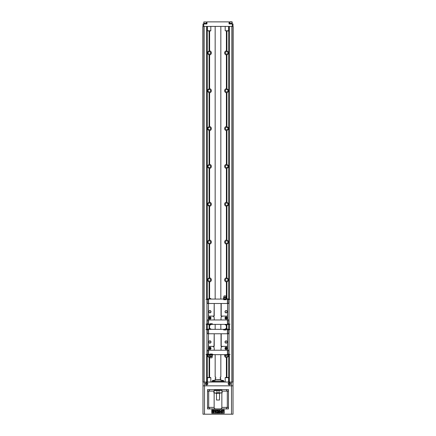 <?xml version="1.0" encoding="UTF-8"?>
<svg xmlns="http://www.w3.org/2000/svg" width="436" height="436" viewBox="0 0 436 436"><rect width="100%" height="100%" fill="white"/><g stroke="black" fill="none" stroke-linecap="round" stroke-linejoin="round"><path stroke-width="0.65" d="M222.954 316.1A1.929 1.929 0 0 0 221.025 318.029L221.025 319.959L227.647 319.959L227.647 316.1L221.025 316.1L221.025 303.5L214.218 303.5L214.218 316.1L208.354 316.1L208.43 323.741M209.394 318.029A0.474 0.474 0 0 1 209.869 317.555A0.474 0.474 0 0 1 210.337 318.029A0.474 0.474 0 0 1 209.869 318.503A0.474 0.474 0 0 1 209.394 318.029M225.663 318.029A0.474 0.474 0 0 1 226.131 317.555A0.474 0.474 0 0 1 226.606 318.029A0.474 0.474 0 0 1 226.131 318.503A0.474 0.474 0 0 1 225.663 318.029M210.337 318.029A0.474 0.474 0 0 0 209.629 317.621A0.474 0.474 0 0 0 209.629 318.438A0.474 0.474 0 0 0 210.337 318.029M226.606 318.029A0.474 0.474 0 0 0 225.897 317.621A0.474 0.474 0 0 0 225.897 318.438A0.474 0.474 0 0 0 226.606 318.029M211.002 318.029A1.134 1.134 0 0 1 209.296 319.01A1.134 1.134 0 0 1 209.296 317.048A1.134 1.134 0 0 1 211.002 318.029M227.27 318.029A1.134 1.134 0 0 1 225.565 319.01A1.134 1.134 0 0 1 225.565 317.048A1.134 1.134 0 0 1 227.27 318.029M212.288 316.1A1.929 1.929 0 0 1 214.218 318.029L214.218 319.959L221.025 319.959M227.647 316.1L227.647 303.5L227.532 316.1M227.27 311.729A1.134 1.134 0 0 1 225.565 312.716A1.134 1.134 0 0 1 225.565 310.748A1.134 1.134 0 0 1 227.27 311.729M227.532 303.5L221.215 303.5L221.215 316.1M214.218 303.5L214.027 316.1M211.002 311.729A1.134 1.134 0 0 1 209.296 312.716A1.134 1.134 0 0 1 209.296 310.748A1.134 1.134 0 0 1 211.002 311.729M214.027 303.5L208.468 303.5L208.468 316.1M208.468 303.5L208.354 316.1M208.354 319.959L207.329 319.959L207.111 323.741M208.354 303.5L207.329 303.5L207.111 299.717M227.647 319.959L228.671 319.959L228.889 323.741M227.647 303.5L228.671 303.5L228.889 299.717M228.671 323.665L229.047 324.101L229.047 299.358L230.104 299.358M228.671 299.794L229.047 299.358M207.329 299.794L206.953 299.358L206.953 324.101L205.896 324.101M207.329 323.665L206.953 324.101M206.953 299.358L205.896 299.358M229.047 324.101L230.104 324.101M227.118 311.729A0.981 0.981 0 0 0 225.641 310.879A0.981 0.981 0 0 0 225.641 312.585A0.981 0.981 0 0 0 227.118 311.729M210.85 311.729A0.981 0.981 0 0 0 209.373 310.879A0.981 0.981 0 0 0 209.373 312.585A0.981 0.981 0 0 0 210.85 311.729M214.218 319.959L208.43 319.959M224.856 324.384A1.684 1.684 0 0 0 225.652 325.027L226.884 325.027A1.684 1.684 0 0 0 227.674 324.384M208.326 324.384A1.684 1.684 0 0 0 209.117 325.027L210.348 325.027A1.684 1.684 0 0 0 211.144 324.384M208.544 324.384L206.969 324.651L207.351 323.741L208.544 323.741L208.544 324.384L227.456 324.384L227.456 323.741L228.649 323.741L229.031 324.651L227.456 324.384M209.83 324.199L212.288 324.199L212.288 323.741L209.83 323.741L209.83 324.199L209.149 324.384M227.647 323.741L227.647 324.384M208.354 324.384L208.354 323.741M227.385 319.959L227.456 323.741M212.288 324.199L212.97 324.384M208.544 323.741L208.615 319.959M227.57 319.959L227.57 323.741M228.671 299.717L227.456 299.717L227.456 299.074L226.17 299.265L226.17 299.717L223.712 299.717L223.712 299.265L223.03 299.074L208.544 299.074L208.544 299.717L207.351 299.717L206.969 298.813L208.544 299.074M208.43 303.5L208.43 299.717M208.615 303.5L208.544 299.717M227.385 303.5L227.456 299.717M227.57 303.5L227.57 299.717M223.03 299.074L223.494 299.074M226.393 299.074L226.851 299.074M227.456 299.074L229.031 298.813L228.649 299.717M208.354 299.717L208.354 299.074M227.647 299.074L227.647 299.717M223.695 297.107L226.191 297.107L225.832 295.935L224.055 295.935L223.412 298.676L225.706 298.676L224.971 299.265L226.469 298.982L226.268 299.265M224.18 298.982L224.911 299.265L223.81 299.265L224.18 298.676M225.706 298.982L226.071 299.265L223.712 299.265L223.412 298.676M227.674 299.074A1.684 1.684 0 0 0 226.884 298.431L226.289 298.431M211.144 299.074A1.684 1.684 0 0 0 210.348 298.431L209.117 298.431A1.684 1.684 0 0 0 208.326 299.074M225.706 298.676L226.469 298.676L226.469 298.982M223.81 297.674L226.077 297.674L226.469 298.676M226.191 297.107L226.077 297.674M209.607 354.653L209.149 354.463L209.83 354.463L209.83 354.01L212.288 354.01L212.288 354.463L212.97 354.463L212.506 354.653M222.954 346.364A1.929 1.929 0 0 0 221.025 348.293L221.025 350.222L227.647 350.222L227.647 346.364L221.025 346.364L221.025 333.769L214.218 333.769L214.218 346.364L208.354 346.364L208.43 354.01M209.394 348.293A0.474 0.474 0 0 1 209.869 347.824A0.474 0.474 0 0 1 210.337 348.293A0.474 0.474 0 0 1 209.869 348.767A0.474 0.474 0 0 1 209.394 348.293M225.663 348.293A0.474 0.474 0 0 1 226.131 347.824A0.474 0.474 0 0 1 226.606 348.293A0.474 0.474 0 0 1 226.131 348.767A0.474 0.474 0 0 1 225.663 348.293M210.337 348.293A0.474 0.474 0 0 0 209.629 347.884A0.474 0.474 0 0 0 209.629 348.707A0.474 0.474 0 0 0 210.337 348.293M226.606 348.293A0.474 0.474 0 0 0 225.897 347.884A0.474 0.474 0 0 0 225.897 348.707A0.474 0.474 0 0 0 226.606 348.293M211.002 348.293A1.134 1.134 0 0 1 209.296 349.28A1.134 1.134 0 0 1 209.296 347.312A1.134 1.134 0 0 1 211.002 348.293M227.27 348.293A1.134 1.134 0 0 1 225.565 349.28A1.134 1.134 0 0 1 225.565 347.312A1.134 1.134 0 0 1 227.27 348.293M212.288 346.364A1.929 1.929 0 0 1 214.218 348.293L214.218 350.222L221.025 350.222M227.647 346.364L227.647 333.769L227.532 346.364M227.27 341.998A1.134 1.134 0 0 1 225.565 342.979A1.134 1.134 0 0 1 225.565 341.012A1.134 1.134 0 0 1 227.27 341.998M227.532 333.769L221.215 333.769L221.215 346.364M214.218 333.769L214.027 346.364M211.002 341.998A1.134 1.134 0 0 1 209.296 342.979A1.134 1.134 0 0 1 209.296 341.012A1.134 1.134 0 0 1 211.002 341.998M214.027 333.769L208.468 333.769L208.468 346.364M208.468 333.769L208.354 346.364M208.354 350.222L207.329 350.222L207.111 354.01M208.354 333.769L207.329 333.769L207.111 329.987M227.647 350.222L228.671 350.222L228.889 354.01M227.647 333.769L228.671 333.769L228.889 329.987M228.671 353.934L229.047 354.37L229.047 329.621L230.104 329.621M228.671 330.063L229.047 329.621M207.329 330.063L206.953 329.621L206.953 354.37L205.896 354.37M207.329 353.934L206.953 354.37M206.953 329.621L205.896 329.621M229.047 354.37L230.104 354.37M227.118 341.998A0.981 0.981 0 0 0 225.641 341.143A0.981 0.981 0 0 0 225.641 342.849A0.981 0.981 0 0 0 227.118 341.998M210.85 341.998A0.981 0.981 0 0 0 209.373 341.143A0.981 0.981 0 0 0 209.373 342.849A0.981 0.981 0 0 0 210.85 341.998M214.218 350.222L208.43 350.222M224.856 354.653A1.684 1.684 0 0 0 225.652 355.296L226.884 355.296A1.684 1.684 0 0 0 227.674 354.653M208.326 354.653A1.684 1.684 0 0 0 209.117 355.296L209.711 355.296M208.544 354.653L206.969 354.915L207.351 354.01L208.544 354.01L208.544 354.653L209.149 354.653M229.031 354.915L227.456 354.653L227.456 354.01L228.649 354.01L229.031 354.915M212.218 354.463L212.588 355.046L209.531 355.046L209.896 354.463L211.029 354.463L210.294 354.746L209.929 354.463L212.19 354.463L211.82 354.746L211.089 354.463L212.218 354.463M227.647 354.01L227.647 354.653M208.354 354.653L208.354 354.01M227.385 350.222L227.456 354.01M212.97 354.653L227.456 354.653M208.544 354.01L208.615 350.222M227.57 350.222L227.57 354.01M228.671 329.987L227.456 329.987L227.456 329.344L226.17 329.529L226.17 329.987L223.712 329.987L223.712 329.529L223.03 329.344L208.544 329.344L208.544 329.987L207.351 329.987L206.969 329.076L208.544 329.344M208.43 333.769L208.43 329.987M208.615 333.769L208.544 329.987M227.385 333.769L227.456 329.987M227.57 333.769L227.57 329.987M223.03 329.344L226.851 329.344M227.456 329.344L229.031 329.076L228.649 329.987M208.354 329.987L208.354 329.344M227.647 329.344L227.647 329.987M226.17 329.529L223.712 329.529M227.674 329.344A1.684 1.684 0 0 0 226.884 328.7L225.652 328.7A1.684 1.684 0 0 0 224.856 329.344M211.144 329.344A1.684 1.684 0 0 0 210.348 328.7L209.117 328.7A1.684 1.684 0 0 0 208.326 329.344M209.809 356.621L210.168 357.793L211.945 357.793L212.305 356.621L209.809 356.621L209.531 355.046M212.305 356.621L212.19 356.054L209.923 356.054M210.294 355.046L210.294 354.746M211.82 355.046L211.82 354.746M231.505 414.2L231.505 382.04L233.135 382.04L233.135 26.416L202.865 26.416L202.865 382.04L204.495 382.04L204.495 385.827L233.02 385.827L233.02 414.2L202.98 414.2L202.98 382.04M202.98 385.827L204.495 385.827L204.495 414.2M209.678 408.903L207.52 408.903L207.52 407.388L214.141 407.388C214.305 408.379 214.812 408.881 215.657 408.903M209.847 389.61L208.697 391.125L208.697 407.388L209.847 408.903M214.141 393.016L214.141 407.388M214.975 389.773L214.349 390.367M228.48 391.125L227.309 391.125L227.309 407.388L228.48 407.388L228.48 408.903L228.48 389.61L207.52 389.61L207.52 408.903L209.035 408.903M224.24 409.851L211.76 409.851L211.76 413.252L224.24 413.252L224.24 409.851M226.965 408.903L207.52 408.903M213.531 412.745L213.82 412.363L213.531 412.745M213.177 412.396L213.602 412.363L213.493 412.745L213.188 412.423L213.024 412.745L213.177 412.396M212.196 410.516L213.03 411.23L212.196 411.949L212.495 411.23L212.196 410.516M213.264 410.995L213.983 410.162L213.264 410.461L212.55 410.162L213.264 410.995M222.605 411.241C224 411.857 223.897 412.298 222.284 412.554L222.322 410.445L223.554 410.445L223.554 410.854L222.676 410.854L222.605 411.241M215.477 411.998L215.477 412.685L214.992 412.685L214.992 410.418L215.477 410.418L215.477 411.426L216.469 410.418L217.123 410.418L216.212 411.301L217.172 412.685L216.539 412.685L215.875 411.622L215.477 411.998M221.499 412.227L221.499 412.685L221.052 412.685L221.052 412.227L220.06 412.227L221.112 410.407L221.499 410.407L221.499 411.846L221.804 411.846L221.499 412.227M220.496 411.846L221.052 411.846L221.052 411.072L220.496 411.846M217.875 410.897L217.875 412.685L217.422 412.685L217.422 410.418L218.153 410.418L218.589 411.966L219.025 410.418L219.76 410.418L219.76 412.685L219.303 412.685L219.303 410.897L218.823 412.685L218.354 412.685L217.875 410.897M214.038 411.23L214.332 411.949L213.504 411.23L214.332 410.516L214.038 411.23M213.264 411.47L213.983 412.298L213.264 412.004L212.55 412.298L213.264 411.47M212.779 412.374L212.681 412.745L212.779 412.374M228.48 408.903L226.322 408.903M221.859 393.016L221.859 407.388L227.309 407.388L226.159 408.903M222.164 391.125L227.309 391.125L226.159 389.61M221.657 390.367L221.025 389.773M221.859 407.388C221.695 408.379 221.194 408.886 220.344 408.903M233.02 382.04L233.02 385.827M231.505 382.04L204.495 382.04M215.084 389.986L221.025 389.61M214.823 389.986L221.215 390.024L214.823 389.986M214.785 390.024L214.785 390.367M222.028 392.825L214.261 393.016L213.972 390.552L221.973 390.367L221.973 393.016M220.273 393.201L215.918 393.392L220.273 393.201L219.057 392.825L219.057 390.552L216.654 390.367M216.943 390.552L216.943 392.825L215.727 393.201M219.515 400.014L216.485 400.014L219.515 400.014L219.515 393.392M219.346 390.367L219.057 390.552M211.945 382.04L211.945 381.287L224.055 381.287L224.055 382.04M214.463 381.287L214.463 380.982M214.528 380.841L212.376 380.982L214.528 380.841A1.297 1.297 0 0 0 213.945 380.361L212.959 380.361A1.297 1.297 0 0 0 212.376 380.841M221.025 381.287L221.025 379.887L214.975 379.887L214.975 381.287M214.975 379.887L221.025 379.887M215.275 379.772L220.839 379.658L220.839 378.639L220.273 378.639L220.273 377.124L220.839 377.124L220.839 354.653M215.161 354.653L215.161 377.124L215.727 377.124L215.727 378.639L215.161 378.639L215.161 379.658M223.559 381.287L223.559 380.982M223.624 380.841L221.472 380.982L223.624 380.841A1.297 1.297 0 0 0 223.041 380.361L222.055 380.361A1.297 1.297 0 0 0 221.472 380.841M228.747 382.04L228.747 355.193A2.082 2.082 0 0 1 228.747 355.923L226.922 357.629A2.082 2.082 0 0 1 226.388 357.618L226.922 357.629L226.922 377.467L225.379 377.5L228.595 377.69L228.595 382.04M228.404 377.5L227.706 377.5M226.099 377.467L227.706 377.467M210.621 377.5L207.596 377.5L210.811 377.69L210.811 382.04M207.427 354.653L207.253 355.923L209.078 357.629L209.612 357.618A2.082 2.082 0 0 1 209.514 357.629M224.829 354.653A2.082 2.082 0 0 0 226.388 357.618L226.388 377.467M227.625 354.719A1.248 1.248 0 0 1 227.151 356.724A1.248 1.248 0 0 1 225.499 355.226M226.486 277.825A2.082 2.082 0 0 0 226.388 281.95L226.922 281.961L228.747 280.261L228.747 279.531L226.922 277.825A2.082 2.082 0 0 0 226.704 277.814M226.388 298.431L226.388 281.95A2.082 2.082 0 0 0 226.922 281.961L226.922 298.447M228.747 298.9L228.747 280.261A2.082 2.082 0 0 0 228.747 279.531L228.747 241.697L226.922 239.991A2.082 2.082 0 0 0 226.704 239.98M226.922 244.133L226.922 277.825L226.388 277.836L226.388 244.116L226.922 244.133L228.747 242.427A2.082 2.082 0 0 0 228.747 241.697L228.747 203.863L226.922 202.162A2.082 2.082 0 0 0 224.622 204.228A2.082 2.082 0 0 0 226.388 206.288L226.922 206.299L228.747 204.593A2.082 2.082 0 0 0 228.78 204.228M227.952 279.896A1.248 1.248 0 0 1 226.077 280.975A1.248 1.248 0 0 1 226.077 278.811A1.248 1.248 0 0 1 227.952 279.896M226.388 240.007L226.388 206.288A2.082 2.082 0 0 0 226.922 206.299L226.922 239.991L226.388 240.007A2.082 2.082 0 0 0 226.388 244.116A2.082 2.082 0 0 0 226.84 244.138M227.952 242.062A1.248 1.248 0 0 1 226.077 243.141A1.248 1.248 0 0 1 226.077 240.983A1.248 1.248 0 0 1 227.952 242.062M228.78 204.097A2.082 2.082 0 0 0 228.747 203.863L228.747 166.029L226.922 164.328A2.082 2.082 0 0 0 224.622 166.394A2.082 2.082 0 0 0 226.388 168.454L226.922 168.465L228.747 166.765M226.922 168.465L226.922 202.162L226.388 202.173L226.388 168.454A2.082 2.082 0 0 0 226.84 168.47M227.952 204.228A1.248 1.248 0 0 1 226.077 205.312A1.248 1.248 0 0 1 226.077 203.149A1.248 1.248 0 0 1 227.952 204.228M228.78 166.263A2.082 2.082 0 0 0 228.747 166.029L228.747 128.195L226.922 126.495L226.388 126.505A2.082 2.082 0 0 0 226.388 130.62L226.922 130.631L228.747 128.931M226.922 130.631L226.922 164.328L226.388 164.339L226.388 130.62A2.082 2.082 0 0 0 226.84 130.642M227.952 166.394A1.248 1.248 0 0 1 226.077 167.479A1.248 1.248 0 0 1 226.077 165.315A1.248 1.248 0 0 1 227.952 166.394M207.253 382.04L207.253 355.923A2.082 2.082 0 0 1 207.253 355.193L207.253 354.828M209.078 357.629L209.078 377.467M209.612 377.467L209.612 357.618A2.082 2.082 0 0 0 210.076 357.487M209.83 356.686A1.248 1.248 0 0 1 208.375 354.719M207.22 242.193A2.082 2.082 0 0 0 207.253 242.427L209.078 244.133L209.612 244.116A2.082 2.082 0 0 0 209.612 240.007L209.078 239.991L207.253 241.697L207.253 279.531A2.082 2.082 0 0 0 207.253 280.261L209.078 281.961L209.612 281.95A2.082 2.082 0 0 0 209.612 277.836L209.078 277.825L207.253 279.531L207.253 298.9M209.078 298.447L209.078 281.961A2.082 2.082 0 0 0 209.612 281.95L209.612 298.431M209.16 277.819A2.082 2.082 0 0 0 209.078 277.825L209.078 244.133A2.082 2.082 0 0 0 209.612 244.116L209.612 277.836A2.082 2.082 0 0 0 209.296 277.814M210.544 279.896A1.248 1.248 0 0 1 208.675 280.975A1.248 1.248 0 0 1 208.675 278.811A1.248 1.248 0 0 1 210.544 279.896M209.612 240.007A2.082 2.082 0 0 0 209.078 239.991L209.078 206.299L209.612 206.288A2.082 2.082 0 0 0 209.612 202.173L209.078 202.162L207.253 203.863L207.253 204.593L209.078 206.299A2.082 2.082 0 0 0 209.612 206.288L209.612 240.007M210.544 242.062A1.248 1.248 0 0 1 208.675 243.141A1.248 1.248 0 0 1 208.675 240.983A1.248 1.248 0 0 1 210.544 242.062M207.253 26.416L207.253 52.533A2.082 2.082 0 0 0 207.253 53.263L209.078 54.969L209.612 54.958A2.082 2.082 0 0 0 209.612 50.843L209.078 50.832L207.253 52.533L207.253 90.366A2.082 2.082 0 0 0 207.253 91.097L209.078 92.803L209.612 92.786A2.082 2.082 0 0 0 209.612 88.671L209.078 88.661L207.253 90.366L207.253 128.195A2.082 2.082 0 0 0 207.253 128.931L209.078 130.631L209.612 130.62A2.082 2.082 0 0 0 209.612 126.505L209.078 126.495L207.253 128.195L207.253 166.029A2.082 2.082 0 0 0 207.253 166.765L209.078 168.465L209.612 168.454A2.082 2.082 0 0 0 209.612 164.339L209.078 164.328L207.253 166.029L207.253 203.863A2.082 2.082 0 0 0 207.253 204.593L207.253 241.697M209.612 202.173A2.082 2.082 0 0 0 209.078 202.162L209.078 168.465A2.082 2.082 0 0 0 209.612 168.454L209.612 202.173M210.544 204.228A1.248 1.248 0 0 1 208.675 205.312A1.248 1.248 0 0 1 208.675 203.149A1.248 1.248 0 0 1 210.544 204.228M209.612 164.339A2.082 2.082 0 0 0 209.078 164.328L209.078 130.631A2.082 2.082 0 0 0 209.612 130.62L209.612 164.339M210.544 166.394A1.248 1.248 0 0 1 208.675 167.479A1.248 1.248 0 0 1 208.675 165.315A1.248 1.248 0 0 1 210.544 166.394M226.388 30.994L226.388 50.843A2.082 2.082 0 0 1 226.922 50.832L226.388 50.843A2.082 2.082 0 0 0 226.388 54.958L226.922 54.969L228.747 53.263L228.747 52.533A2.082 2.082 0 0 1 228.747 53.263L228.747 90.366L226.922 88.661L226.388 88.671A2.082 2.082 0 0 0 226.388 92.786L226.922 92.803L228.747 91.097L228.747 90.366A2.082 2.082 0 0 1 228.78 90.601M228.971 26.416L228.971 298.813M228.971 298.949L228.971 299.363M228.971 324.095L228.971 324.515M228.971 324.651L228.971 329.076M228.971 329.213L228.971 329.632M228.971 354.364L228.971 354.779M228.971 354.915L228.971 382.04M231.827 26.416L231.827 382.04M232.96 26.416L232.96 382.04M227.952 90.732A1.248 1.248 0 0 1 226.077 91.811A1.248 1.248 0 0 1 226.077 89.653A1.248 1.248 0 0 1 227.952 90.732M227.952 128.566A1.248 1.248 0 0 1 226.077 129.645A1.248 1.248 0 0 1 226.077 127.481A1.248 1.248 0 0 1 227.952 128.566M210.544 128.566A1.248 1.248 0 0 1 208.675 129.645A1.248 1.248 0 0 1 208.675 127.481A1.248 1.248 0 0 1 210.544 128.566M210.544 90.732A1.248 1.248 0 0 1 208.675 91.811A1.248 1.248 0 0 1 208.675 89.653A1.248 1.248 0 0 1 210.544 90.732M203.04 26.416L203.04 382.04M204.173 26.416L204.173 382.04M207.029 26.416L207.029 298.813M207.029 298.949L207.029 299.363M207.029 324.095L207.029 324.515M207.029 324.651L207.029 329.076M207.029 329.213L207.029 329.632M207.029 354.364L207.029 354.779M207.029 354.915L207.029 382.04M208.048 52.898A1.248 1.248 0 0 1 209.923 51.819A1.248 1.248 0 0 1 209.923 53.982A1.248 1.248 0 0 1 208.048 52.898M209.16 50.821A2.082 2.082 0 0 1 209.612 50.843L209.612 30.994M209.296 88.65A2.082 2.082 0 0 1 209.612 88.671L209.612 54.958A2.082 2.082 0 0 1 209.078 54.969L209.078 88.661M225.456 52.898A1.248 1.248 0 0 1 227.325 51.819A1.248 1.248 0 0 1 227.325 53.982A1.248 1.248 0 0 1 225.456 52.898M226.704 88.65A2.082 2.082 0 0 1 226.922 88.661L226.922 54.969A2.082 2.082 0 0 1 226.388 54.958L226.388 88.671M228.747 26.416L228.747 52.533L226.922 50.832L226.922 30.994L227.706 30.956M209.16 126.489A2.082 2.082 0 0 0 209.078 126.495L209.078 92.803A2.082 2.082 0 0 0 209.612 92.786L209.612 126.505A2.082 2.082 0 0 0 209.296 126.484M228.78 128.429A2.082 2.082 0 0 0 228.747 128.195L228.747 91.097M226.388 126.505L226.388 92.786A2.082 2.082 0 0 0 226.922 92.803L226.922 126.495A2.082 2.082 0 0 0 226.704 126.484M233.02 26.416L233.02 23.958L229.047 23.958L229.047 22.252A0.376 0.376 0 0 0 228.671 21.876L207.329 21.876A0.376 0.376 0 0 0 206.953 22.252L206.953 23.958L203.737 23.958L203.737 26.416M202.98 26.416L202.98 23.958L203.737 23.958M232.377 23.958L229.352 23.691M232.186 23.315L229.538 23.315L229.538 21.953L232.186 21.953L232.186 23.315L231.974 21.8L229.756 21.8L229.538 23.315M203.623 23.958L206.648 23.958M206.462 23.315L203.814 23.315L203.814 21.953L206.462 21.953L206.462 23.315M206.462 21.953L203.814 21.953M207.405 26.416L207.405 30.765L210.811 30.765L210.811 26.416M225.189 26.416L225.189 30.765L228.595 30.765L228.595 26.416M210.811 30.765L208.315 30.956M208.315 30.994L210.621 30.956M228.595 30.765L226.099 30.956M227.706 30.994L228.404 30.956M226.099 30.994L226.9 30.956M230.54 383.745A1.194 1.194 0 0 0 229.352 382.552A1.194 1.194 0 0 0 228.159 383.745A1.194 1.194 0 0 0 229.352 384.939A1.194 1.194 0 0 0 230.54 383.745M229.445 383.124L229.445 383.653L229.968 383.838L229.445 383.838L229.26 384.361L229.26 383.838L228.731 383.653L229.26 383.653L229.445 383.124M207.841 383.745A1.194 1.194 0 0 0 206.648 382.552A1.194 1.194 0 0 0 205.46 383.745A1.194 1.194 0 0 0 206.648 384.939A1.194 1.194 0 0 0 207.841 383.745M206.74 383.124L206.74 383.653L207.269 383.838L206.74 383.838L206.555 384.361L206.555 383.838L206.032 383.653L206.555 383.653L206.74 383.124M213.836 391.125L207.52 391.125M222.164 392.825L222.028 390.552M216.943 392.825L219.057 392.825M213.972 390.552L213.836 392.825M222.54 382.04L222.54 381.287M213.46 381.287L213.46 382.04M228.595 377.69L225.189 377.69L225.189 382.04M210.811 377.69L207.405 377.69L207.405 382.04M226.922 325.011L226.922 328.717M228.747 324.558L228.747 329.164M226.388 325.027L226.388 328.7M209.078 325.011L209.078 328.717M207.253 324.558L207.253 329.164M209.612 325.027L209.612 328.7M229.352 26.416L229.352 299.358M229.352 324.101L229.352 329.621M229.352 354.37L229.352 382.04M206.648 26.416L206.648 299.358M206.648 324.101L206.648 329.621M206.648 354.37L206.648 382.04M209.078 30.994L209.078 50.832M232.263 23.958L232.263 26.416M225.254 295.935A0.567 0.567 0 0 0 224.627 295.935M223.619 299.265L223.412 298.982M209.923 354.01L209.923 354.463M212.19 354.01L212.19 354.463M209.531 354.746L209.732 354.463M212.381 354.463L212.588 354.746M212.19 356.054L212.588 355.046M210.746 357.793A0.567 0.567 0 0 0 211.373 357.793M221.215 390.024L221.215 390.367M216.485 400.014L216.485 393.392M212.441 381.287L212.441 380.982M220.839 329.344L220.839 324.384M220.839 299.074L220.839 26.416M215.161 329.344L215.161 324.384M215.161 299.074L215.161 26.416M221.537 381.287L221.537 380.982M232.148 23.691L232.148 23.315M229.576 23.691L229.576 23.315L229.576 23.691M206.424 23.691L206.424 23.315M203.852 23.691L203.852 23.315"/></g></svg>
